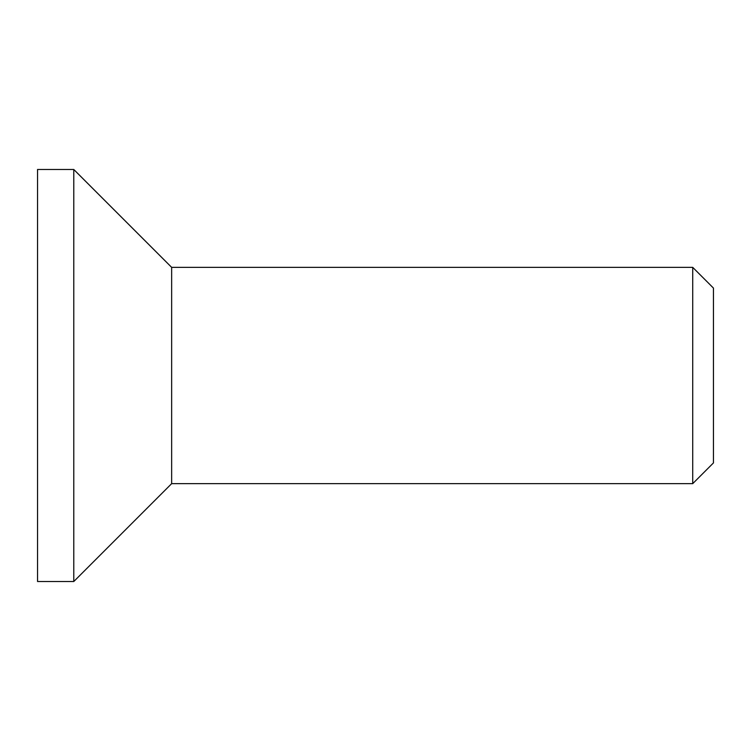 <?xml version="1.0" encoding="UTF-8"?>
<svg xmlns="http://www.w3.org/2000/svg" width="751" height="751" viewBox="0 0 751 751"><rect width="100%" height="100%" fill="white"/><g stroke="black" fill="none" stroke-linecap="round" stroke-linejoin="round"><path stroke-width="1.13" d="M713.45 375.5L713.45 288.084L692.722 267.356L692.722 483.644L713.45 462.916L713.45 375.5M692.722 267.356L171.65 267.356L171.65 483.644L692.722 483.644M37.55 169.482L37.55 581.518L73.776 581.518L73.776 169.482L37.55 169.482M171.65 267.356L73.776 169.482M171.65 483.644L73.776 581.518"/></g></svg>

